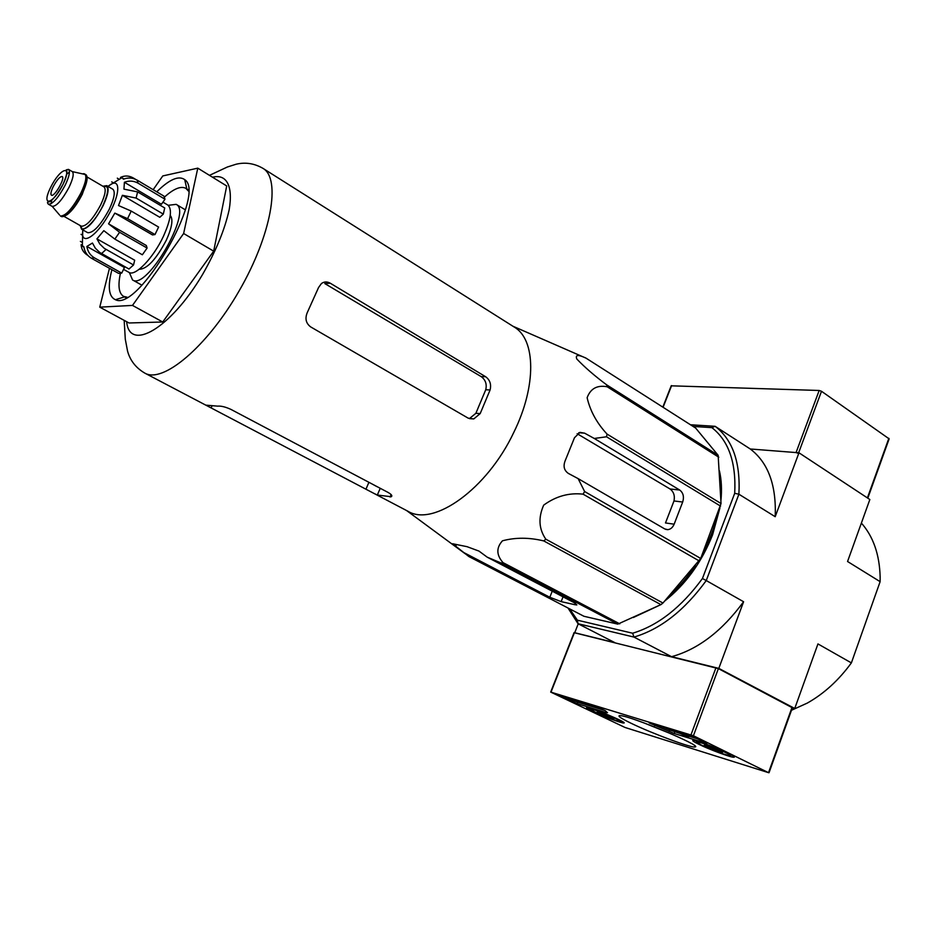 <?xml version="1.0" encoding="UTF-8"?>
<svg xmlns="http://www.w3.org/2000/svg" width="936" height="936" viewBox="0 0 936 936"><rect width="100%" height="100%" fill="white"/><g stroke="black" fill="none" stroke-linecap="round" stroke-linejoin="round"><path stroke-width="1.4" d="M373.721 493.295L377.337 495.039L391.306 496.747C392.547 495.858 391.517 494.442 388.194 492.5L231.016 409.441C225.541 406.926 221.083 405.826 217.632 406.142L205.803 405.136L407.979 511.278C433.485 527.108 487.246 489.001 513.876 432.221C536.773 385.831 535.72 339.335 514.25 327.073L262.981 168.363C254.335 163.391 245.372 162.01 236.094 164.233L227.331 167.017L209.488 175.348M574.482 437.732L565.157 460.793C563.039 466.257 564.115 470.469 568.374 473.429L578.144 478.635L584.626 491.529L583.069 494.161C569.041 492.57 555.925 496.22 543.699 505.124C538.118 517.702 538.832 529.062 545.817 539.183L543.769 540.926C529.25 537.393 515.479 537.346 502.468 540.797C496.162 547.771 496.337 555.036 503.018 562.63L501.111 563.004L487.188 557.154L478.986 551.093L467.017 546.671L452.556 543.734L468.889 556.557L583.935 616.274L617.807 624.125L660.921 604.633L662.957 603.03L700.701 558.453L721.036 503.533L718.134 455.294L695.67 428.08L586.03 358.149C578.202 354.416 575.125 354.697 576.798 358.991C584.661 367.228 594.606 375.851 606.645 384.836L607.183 386.767C597.203 384.895 590.522 388.545 587.129 397.706C590.148 410.927 596.794 423.06 607.078 434.105L606.516 436.784L594.266 438.469L584.602 433.169L579.946 432.373L574.482 437.732M586.252 358.242L584.824 357.552M578.144 478.635L664.724 528.922L667.696 529.659C670.574 529.366 672.715 527.541 674.142 524.183L682.683 502.035C684.251 496.805 683.268 492.816 679.747 490.066L594.266 438.469M674.142 524.183L665.484 522.955L673.99 500.959C675.032 495.717 673.698 491.716 669.989 488.943L577.149 433.707M463.741 552.532L549.818 597.262L561.144 601.626L575.113 604.75L576.833 604.937L574.201 602.679L487.188 557.154M617.807 624.125L501.111 563.004M619.772 623.844L503.018 562.63M660.921 604.633L543.769 540.926M662.957 603.03L545.817 539.183M699.215 560.945L583.069 494.161M700.701 558.453L584.626 491.529M720.591 506.119L606.516 436.784M721.036 503.533L607.078 434.105M718.789 457.213L607.183 386.767M718.134 455.294L606.645 384.836M702.433 578.518L706.247 580.554C684.473 610.447 660.383 629.296 633.965 637.077L632.642 633.227C658.113 625.529 681.385 607.288 702.433 578.518L734.702 493.307C736.293 462.63 728.688 440.739 711.886 427.635L715.127 426.313L690.475 424.757M791.493 710.26L807.312 703.076C823.972 693.705 838.656 680.308 851.374 662.899L817.947 643.921L794.746 708.47L718.813 668.386L743.593 601.743L706.247 580.554L738.89 494.22C740.598 462.372 732.677 439.733 715.127 426.313L750.274 448.987L798.97 452.79L775.207 516.707L738.89 494.22L734.702 493.307M851.374 662.899L880.121 581.665L847.56 561.506L869.848 499.52L798.97 452.79M794.746 708.47L792.359 707.838M718.813 668.386L671.568 656.698L633.965 637.077L578.027 623.715L614.893 642.669L574.727 632.736L578.237 623.821M711.886 427.635L693.096 426.43M632.642 633.227L577.395 620.182L569.615 608.845M719.971 507.745L712.6 534.772C701.766 562.208 685.749 584.345 664.56 601.169M657.411 606.271L633.321 617.514M719.456 470.878C721.516 479.887 722.007 489.844 720.907 500.737M798.408 453.387L796.056 452.568L750.274 448.987C768.152 462.595 776.47 485.164 775.207 516.707M577.395 620.182L578.027 623.715L568.012 608.014M743.593 601.743C722.101 631.028 698.092 649.35 671.568 656.698M880.121 581.665L880.144 576.833C879.501 554.393 873.241 536.48 861.377 523.072M669.486 595.46C679.08 587.001 687.691 576.997 695.319 565.473M702.796 552.942C709.465 540.458 714.285 527.787 717.245 514.905M720.322 488.674L719.913 480.203M111.91 269.662C107.523 286.72 108.705 296.735 115.432 299.719C138.575 312.121 207.043 193.448 184.708 179.642C178.718 175.301 169.404 179.361 156.745 191.821M153.165 189.692L162.794 175.933L197.788 168.152L183.631 233.509L132.491 305.417L99.766 307.16L109.465 268.304M99.766 307.16L129.016 322.978L162.735 321.996L132.491 305.417M183.631 233.509L213.689 251.164L162.735 321.996M197.788 168.152L226.711 185.96L213.689 251.164M318.568 287.504L307.289 312.565C304.808 318.568 305.943 323.353 310.693 326.921L468.234 418.181L473.78 418.93L480.191 413.595L490.09 389.961C491.447 384.357 489.961 379.946 485.655 376.74L330.291 283.222C327.109 281.467 324.172 281.56 321.457 283.514L318.568 287.504M480.191 413.595L475.862 413.314L485.737 389.774C487.048 384.193 485.527 379.794 481.174 376.6L324.827 283.585L330.291 283.222M475.862 413.314L469.392 418.614L473.768 418.93M120.393 273.394C117.784 285.714 118.825 293.366 123.529 296.361L127.109 297.203M188.382 191.014L185.854 188.335C180.905 185.773 173.757 188.698 164.408 197.122M693.412 735.743L768.491 772.656L624.991 727.459L550.684 692.078L693.412 735.743L718.38 668.608L792.382 707.792L769.018 772.738M574.06 632.666L718.38 668.608M705.37 742.388L688.276 734.76L649.186 722.943L674.212 733.52L705.334 743.09L706.867 743.441L705.37 742.388M605.089 710.553L596.08 706.633L560.933 695.916L577.255 703.697L606.434 712.682L607.487 712.682L605.089 710.553L577.828 702.211L568.035 698.08M631.157 723.294C620.24 717.982 616.672 715.432 620.451 715.63C631.004 716.098 702.608 746.05 695.237 746.916C692.78 748.578 652.17 733.532 631.157 723.294M698.724 744.237C693.705 741.768 691.833 740.47 693.131 740.341C697.484 739.744 740.165 757.47 733.777 757.224C731.133 757.575 709.418 749.514 698.724 744.237M592.909 711.442C587.738 708.938 585.737 707.639 586.895 707.511C590.674 707.054 629.331 723.329 623.704 723.001C621.481 723.259 602.959 716.297 592.909 711.442M672.633 734.467L643.418 722.697M699.11 739.323L688.896 736.199M681.256 733.871L669.661 729.975L669.053 731.589M661.483 726.593L669.661 729.975M682.473 732.993L682.157 733.836L676.26 731.823L688.545 737.158L682.157 733.836M681.209 732.607L680.963 733.262M676.506 731.168L676.26 731.823M686.462 736.164L687.082 734.503L688.252 734.865L689.165 735.497L688.58 737.065M688.252 734.865L687.632 736.515M687.012 734.702L684.333 733.567L683.713 735.216M704.164 745.337L715.946 748.975L722.627 752.24L720.03 752.017C717.573 749.233 714.507 748.086 710.833 748.578L704.164 745.337M720.404 750.988L720.03 752.017L710.833 748.578L711.36 747.15M701.298 745.033L696.466 741.874C698.478 740.563 737.346 756.709 729.752 755.703C722.873 754.123 713.384 750.567 701.298 745.033M597.086 712.191L606.996 715.256L613.817 718.801L597.086 712.191M595.085 712.109L589.949 708.915C591.763 707.862 626.64 722.545 620.112 721.609C614.402 720.264 606.06 717.093 595.085 712.109M603.989 714.039L603.521 715.268M611.98 717.526L611.676 718.333M867.801 498.163L889.141 438.855L821.504 391.271L819.175 390.476L671.217 385.819M102.866 186.241L106.751 185.644L112.835 189.224C115.491 191.658 114.332 198.303 109.337 209.149C100.667 225.202 93.471 233.052 87.75 232.701L81.608 229.215L80.18 225.553M53.176 186.732C50.977 191.377 50.392 194.197 51.422 195.191C54.241 197.438 65.555 177.84 62.185 176.53C59.892 176.483 56.897 179.887 53.176 186.732M68.468 169.381C70.375 171.206 69.299 176.448 65.227 185.106C58.254 197.941 52.638 204.305 48.368 204.2C47.116 202.632 47.186 201.883 48.602 201.977C51.632 201.579 56.429 195.706 63.028 184.334C52.861 204.879 40.587 207.441 50.673 187.34C60.477 167.38 73.125 163.87 63.016 184.334C69.919 168.152 65.298 170.434 66.374 169.826L68.468 169.381L72.248 171.592C74.166 173.441 73.09 178.682 69.042 187.317C62.092 200.117 56.476 206.47 52.182 206.365L59.541 214.976M51.176 203.685L51.679 200.234M66.678 174.225L69.428 172.072M83.386 173.663L84.673 173.909C87.071 176.167 85.819 182.52 80.941 192.991C72.528 208.517 65.684 216.181 60.407 215.97L60.395 215.97M72.248 171.592L85.913 174.634C88.323 176.892 87.083 183.257 82.192 193.717C73.792 209.231 66.936 216.895 61.659 216.684L60.407 215.97M106.751 185.644C109.372 188.066 108.178 194.7 103.159 205.569C94.466 221.656 87.282 229.542 81.608 229.215M94.407 257.845C90.16 255.259 87.656 251.456 86.872 246.437L124.429 267.497L121.738 273.101L118.638 273.417L91.389 258.231L94.407 257.845L121.738 273.101M133.544 264.97L104.317 248.368L99.848 244.074L96.934 238.855L134.679 260.208L133.544 264.97L128.981 269.018L99.813 252.509L95.355 248.227L92.442 243.032L86.872 246.437M147.104 248.052L119.597 232.28L108.564 223.833L146.32 245.501L147.104 248.052L142.354 254.779L114.835 239.101L103.814 230.665L96.934 238.855M127.577 218.65L131.227 211.08L158.594 227.062L155.002 234.562L127.577 218.65L114.835 213.104L108.564 223.833M131.227 211.08L118.509 205.534L122.394 195.308L136.106 198.069L137.615 191.903L123.95 189.142L124.394 182.274C129.156 180.461 133.719 180.765 138.083 183.175L137.089 180.098C132.737 177.688 128.197 177.384 123.458 179.185L122.218 177.934L123.973 178.975M135.404 179.232L133.146 177.887C128.852 175.547 124.617 175.395 120.428 177.454L122.218 177.934M87.832 255.388C83.62 252.86 81.385 249.304 81.116 244.694L82.263 245.349M91.389 258.231C87.153 255.645 84.649 251.866 83.877 246.87L81.116 244.694M137.615 191.903L164.724 207.968L163.309 214.122L136.106 198.069M137.089 180.098L163.894 196.092L164.993 199.216L138.083 183.175M139.172 269.299C147.069 269.112 156.113 259.436 166.269 240.283C172.037 227.483 173.359 219.199 170.258 215.42M162.946 202.141L167.825 205.042C172.411 209.067 170.925 219.527 163.379 236.399C153.375 257.938 135.135 276.787 128.969 272.388L123.54 269.357M122.394 195.308L159.799 217.304L163.309 214.122M124.394 182.274L161.448 204.259L164.993 199.216M117.316 178.179L119.129 179.256M120.428 177.454L121.341 177.992M111.723 181.888L113.116 182.707M81.046 234.363L82.216 235.018M80.379 241.371L82.321 242.471M114.835 213.104L152.509 234.936L155.002 234.562M129.39 272.598L132.538 279.946C146.73 290.803 192.664 211.185 176.155 204.352L168.211 205.312M682.683 502.035L673.99 500.959M679.747 490.066L669.989 488.943M584.602 433.169L578.764 432.724M561.144 601.626L563.051 596.84M549.818 597.262L552.24 591.189M455.633 546.577L456.265 545.033M575.113 604.75L575.628 603.474M126.664 321.703C129.332 352.217 170.352 328.969 202.644 274.353C215.959 251.047 224.792 229.531 229.156 209.804C233.275 185.737 226.477 173.698 212.542 177.232M205.803 405.148L144.846 373.136C162.876 383.737 206.914 346.999 239.066 291.014C271.44 235.147 281.198 178.647 262.981 168.363M490.09 389.961L485.737 389.774M485.655 376.74L481.174 376.6M390.078 497.028L391.119 494.594M365.976 489.142L368.913 482.321M377.337 495.039L380.227 488.3M211.162 407.862L211.817 406.423M791.996 707.452L768.596 772.492M574.411 632.654L551 692.16M715.993 667.684L691.014 734.783M606.668 712.097L606.434 712.682M577.828 702.211L577.255 703.697M570.843 699.426L570.27 700.912M561.775 696.173L561.553 696.758M705.557 742.482L705.334 743.09M674.821 731.893L674.212 733.52M655.13 724.651L654.72 725.739M798.642 452.767L821.504 391.271M867.403 497.905L888.849 438.317M796.056 452.568L819.175 390.476M663.086 407.277L671.615 385.62M82.953 229.975C79.806 246.402 95.413 237.884 108.19 215.514C121.165 193.261 120.732 175.477 108.085 186.428M86.931 180.391L82.321 194.197C77.36 203.861 72.306 210.694 67.146 214.683M87.106 176.986L103.966 186.884C106.318 189.06 105.242 195.051 100.702 204.855C92.875 219.363 86.393 226.465 81.292 226.184L81.514 227.857L80.66 225.822M103.966 186.884L105.522 186.241L103.334 186.521C109.278 185.012 109.149 191.389 102.901 205.616C94.945 222.475 80.87 235.03 80.601 225.798M101.533 253.597L106.049 249.467M114.835 239.101L119.597 232.28M406.516 510.506L465.192 553.749M512.858 326.196L586.03 358.149M667.696 529.659L665.683 529.366M144.846 373.136C135.907 367.918 130.139 360.559 127.542 351.047L125.295 339.218L124.172 320.369M391.306 496.759L391.786 495.624M372.317 484.111L376.927 486.638M188.347 189.844L186.814 188.92M126.067 297.765L124.511 296.911M186.861 189.084L184.708 179.642M124.675 296.852L115.432 299.719M574.084 632.607L550.684 692.078M694.676 745.653L695.237 746.916M730.419 755.41L731.379 754.978M696.466 741.874L696.01 740.867M620.662 721.375L621.481 721.012M589.949 708.915L589.575 708.049M662.828 407.113L671.264 385.679M48.368 204.2L52.17 206.365M64.28 216.532L81.292 226.184M121.855 177.746L107.897 186.322M82.345 246.25L82.766 229.87M82.684 246.472L83.924 247.162M185.34 209.828L176.155 204.352M141.874 285.164L132.538 279.946"/></g></svg>
